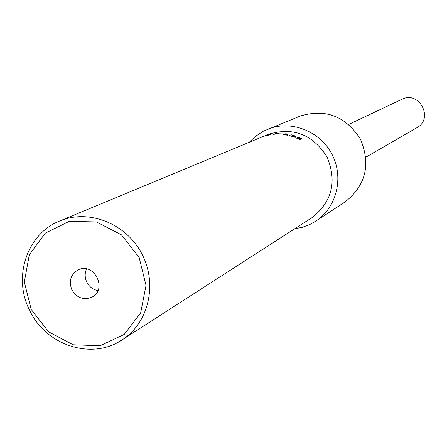 <?xml version="1.0" encoding="UTF-8"?>
<svg xmlns="http://www.w3.org/2000/svg" width="447" height="447" viewBox="0 0 447 447"><rect width="100%" height="100%" fill="white"/><g stroke="black" fill="none" stroke-linecap="round" stroke-linejoin="round"><path stroke-width="0.67" d="M294.595 136.128L295.428 136.553M289.611 135.737L294.612 136.061L294.472 136.396M290.617 136.017L294.707 137.212L289.656 135.542M291.522 135.011L293.819 135.396L295.769 136.441L290.656 135.849M294.612 136.061L291.561 134.832M282.906 133.899L279.397 133.832L282.906 133.899M275.045 134.178L277.872 133.524L275.33 133.625L273.983 134.134L275.05 134.262M277.872 133.524L277.894 133.949L277.855 133.541M277.883 133.737L278.57 133.754M273.687 134.346L274 134.251M277.067 133.329L278.671 133.714L272.877 134.251L277.073 133.418M265.999 135.575L262.68 136.721L265.999 135.575M261.439 137.212L59.714 220.997C26.976 233.736 12.6 277.224 29.558 310.201C45.655 345.33 91.73 360.494 122.048 339.916C148.655 323.069 157.83 283.934 141.811 253.756C126.11 223.422 88.707 208.699 59.714 220.997M270.932 134.625L266.63 135.558L270.552 134.234L271.418 134.061L269.44 134.888L270.932 134.625M286.812 134.363L287.712 134.374M285.884 134.905L286.79 134.513L286.851 134.078L285.303 133.849L287.55 133.899L288.432 134.061L286.521 134.888L287.807 135.296L283.649 134.558L285.421 134.692L286.851 134.078M287.494 134.335L287.55 133.899M299.099 139.369L299.998 139.157L300.825 139.805M297.378 137.637L298.546 137.693M298.205 137.983L300.691 139.106L300.982 139.766L299.803 139.62L295.707 137.76L299.199 139.146M297.892 137.408L298.048 137L302.345 139.095L298.831 137.564L298.278 137.81M299.808 139.548L299.792 138.838L296.976 137.48L298.048 137M115.231 343.687L122.048 339.916L311.984 217.65C332.194 201.77 337.178 181.46 326.941 156.718C312.419 134.223 292.88 126.769 268.323 134.351L261.562 137.162M86.567 268.887C84.651 273.201 84.718 277.598 86.768 282.074C89.221 286.778 92.948 289.617 97.938 290.584M71.894 289.857C68.626 281.258 70.609 274.648 77.851 270.027C93.552 261.333 108.129 289.136 92.043 297.104C83.69 300.507 76.968 298.093 71.894 289.857M294.657 228.803L302.463 227.255L309.894 224.455L315.761 221.164L345.224 201.804C365.869 185.321 370.949 164.44 360.455 139.151C345.626 116.136 325.567 108.431 300.267 116.036L263.182 131.289L255.103 136.637L249.292 142.258M315.761 221.164C336.759 207.564 344.173 177.247 331.897 154.12C319.862 130.87 290.712 119.718 267.58 129.25M365.909 157.16L416.839 127.741C434.126 118.718 419.174 90.193 401.92 99.273L348.744 124.422M294.444 136.475L294.562 136.1M273.257 134.357L273.212 134.061M300.501 139.498L300.691 139.106M31.195 309.447L48.578 331.814L73.129 344.777L100.106 345.749L124.232 334.417L140.665 312.9L146.029 285.421L139.151 257.494L121.394 234.792L96.379 221.908L69.196 221.371L45.276 233.161L29.306 254.818L24.317 282.012L31.195 309.447"/></g></svg>
